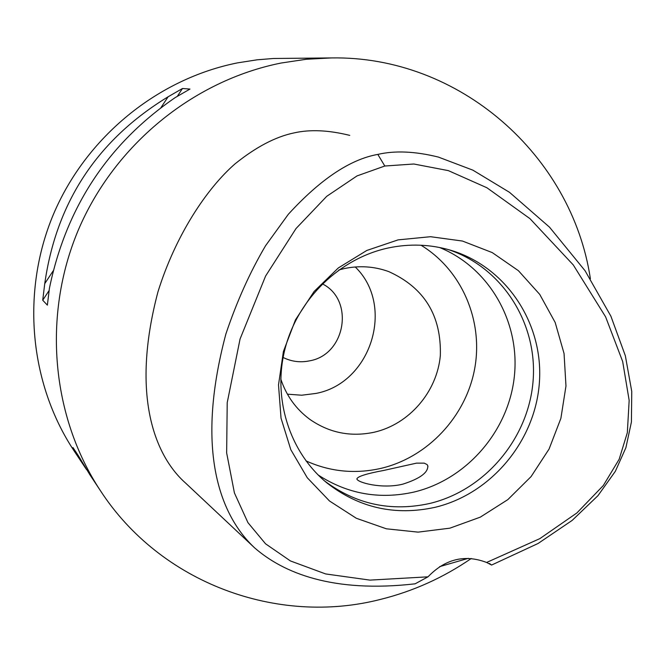 <?xml version="1.0" encoding="UTF-8"?>
<svg xmlns="http://www.w3.org/2000/svg" width="665" height="665" viewBox="0 0 665 665"><rect width="100%" height="100%" fill="white"/><g stroke="black" fill="none" stroke-linecap="round" stroke-linejoin="round"><path stroke-width="1" d="M486.605 562.465C464.818 554.161 445.284 558.949 428.002 576.829L369.931 580.113L325.667 573.945L290.464 560.961L265.551 543.812L247.945 522.648L234.413 492.923L226.649 452.898L227.214 402.674L240.065 338.992L265.601 276.033L296.025 228.544L326.739 196.308L357.03 175.909L384.802 166.017L413.821 164.006L448.343 170.622L486.921 187.763L529.955 218.644L573.272 264.928L605.615 316.864L622.673 361.519L629.165 400.421L627.336 432.682L619.173 459.232L603.321 485.517L576.921 512.923L539.88 538.608L486.605 562.465L491.601 565.051L489.423 563.446M398.086 239.882L366.797 250.464L338.294 267.97L314.088 291.503L295.459 319.857L283.39 351.552L278.51 384.919L281.037 418.21L290.813 449.69L307.263 477.744L329.499 500.986L356.332 518.276L386.373 528.808L418.094 532.133L449.922 528.16L480.313 517.137L507.802 499.648L531.094 476.581L549.074 449.041L560.886 418.36L565.973 385.999L564.053 353.514L555.175 322.475L539.731 294.396L518.417 270.697L492.233 252.584L462.449 241.038L430.521 236.707L398.086 239.882M428.002 576.829L415.118 583.82C332.533 593.288 283.381 572.864 254.645 547.885C221.428 516.788 194.28 452.832 225.884 333.996C236.765 301.536 250.007 272.101 265.601 245.668L288.319 214.296C320.339 179.284 350.181 159.326 377.82 154.405C394.96 150.431 415.143 151.321 438.368 157.073L472.906 170.165L509.523 192.335L549.506 227.164L585.075 270.746L610.886 316.183L625.349 355.767L631.75 391.419L631.418 422.009L625.898 447.695L615.325 471.344L597.951 495.683L572.141 520.421L538.085 543.48L491.601 565.051M468.343 558.326L439.656 566.638M349.748 135.386C328.568 130.124 310.023 129.293 294.113 132.892C275.651 136.699 255.942 147.031 234.986 163.906C206.798 188.486 175.635 235.061 157.954 291.86C130.323 396.298 155.469 456.448 185.535 483.014L254.645 547.885M471.269 558.484C443.464 577.611 413.273 591.235 380.704 599.348C277.197 626.014 160.481 583.047 100.465 490.745C51.529 416.664 42.252 316.091 78.104 230.522C114.23 145.078 193.116 80.573 281.145 63.025L306.166 59.276L331.286 57.93C459.54 55.561 571.95 155.527 590.395 278.785M331.286 57.93L273.473 58.487L257.139 59.808L237.638 62.851C157.555 78.769 86.043 137.148 53.358 214.521C20.914 292.01 29.393 383.223 73.973 450.712L86.517 469.573M160.988 107.572L168.112 96.782L182.476 88.503L189.966 89.068L175.319 97.514C108.171 143.515 66.209 207.081 49.434 288.211L47.365 305.127L42.718 300.223L44.746 283.647L53.217 270.805M168.112 96.782C97.489 139.791 56.367 202.085 44.746 283.647M81.87 461.951L83.74 465.475M81.18 461.51L72.959 447.553L78.162 455.392L89.9 474.777M283.099 357.462C291.578 361.677 300.505 362.782 309.865 360.787C345.717 354.503 354.694 299.873 322.359 283.847M355.243 266.973C395.392 305.725 371.195 383.14 315.983 393.422L301.702 395.218L287.413 394.17M280.755 378.909C286.282 395.65 295.983 409.133 309.848 419.374C329.375 432.923 350.862 437.204 374.329 432.2C409.274 424.154 437.046 391.851 440.33 355.634C441.51 315.626 424.295 287.604 388.676 271.569C374.295 266.382 359.491 265.393 344.237 268.585L338.867 269.948M421.003 245.227C461.768 269.957 483.472 320.563 474.71 368.535C465.974 416.523 427.778 457.354 380.978 468.368C355.019 474.228 330.023 471.734 305.983 460.887M318.144 474.976C347.504 494.012 379.416 499.714 413.879 492.083C466.531 479.606 508.459 431.244 514.319 376.681C520.338 322.134 489.282 267.638 439.465 247.471M402.865 484.145C420.047 478.634 428.343 472.491 427.778 465.708L427.08 464.561L424.212 463.139L416.498 463.148L383.83 470.421C366.349 473.671 357.371 476.522 356.897 478.966C357.363 482.482 381.968 489.324 402.865 484.145M447.894 249.458C501.867 266.881 537.653 322.891 533.122 380.53C528.825 438.185 485.151 490.288 429.681 503.48C391.012 511.934 355.941 504.394 324.478 480.87M435.018 507.329C491.443 493.896 535.691 440.513 539.44 381.81C543.446 323.14 506.023 266.682 450.679 250.248C430.288 244.263 409.457 243.515 388.185 247.987C339.632 258.461 298.02 298.818 285.144 348.352C272.293 397.903 289.275 451.868 326.69 482.74C358.792 507.852 394.902 516.057 435.018 507.329M42.718 300.223L49.077 290.597M177.364 96.259L182.476 88.503M377.82 154.405L384.802 166.017M100.465 490.745L89.459 474.12M427.944 466.631L427.778 465.708"/></g></svg>
